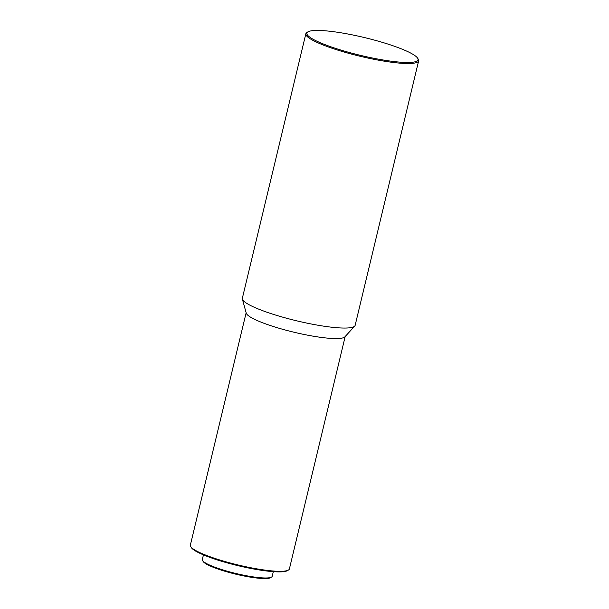 <?xml version="1.0" encoding="UTF-8"?>
<svg xmlns="http://www.w3.org/2000/svg" width="609" height="609" viewBox="0 0 609 609"><rect width="100%" height="100%" fill="white"/><g stroke="black" fill="none" stroke-linecap="round" stroke-linejoin="round"><path stroke-width="0.91" d="M203.436 554.883L202.325 559.519A35.931 5.732 13.5 0 0 202.561 560.531L203.185 561.521A35.086 5.595 13.5 0 0 252.012 577.385A35.086 5.595 13.5 0 0 270.518 577.682L271.523 577.088A35.931 5.732 13.5 0 0 272.2 576.297L273.312 571.661M202.561 560.531A35.931 5.732 13.5 0 0 252.568 576.784A35.931 5.732 13.5 0 0 271.523 577.088M246.143 312.752L190.351 545.154A50.928 8.123 13.5 0 0 190.693 546.585L191.317 547.575A50.075 7.986 13.5 0 0 261.01 570.222A50.075 7.986 13.5 0 0 287.425 570.648L288.43 570.054A50.928 8.123 13.5 0 0 289.389 568.935L345.181 336.526M190.693 546.585A50.928 8.123 13.5 0 0 261.565 569.621A50.928 8.123 13.5 0 0 288.43 570.054M307.948 31.858L306.944 32.46A58 9.249 13.5 0 0 305.855 33.731L242.352 298.258A58 9.249 13.5 0 0 242.374 299.103L246.249 313.148A50.928 8.123 13.5 0 0 317.441 336.868A50.928 8.123 13.5 0 0 344.907 336.83L354.735 326.081A58 9.249 13.5 0 0 355.146 325.343L418.649 60.816A58 9.249 13.5 0 0 418.261 59.18L417.637 58.19A57.155 9.112 13.5 0 0 338.102 32.346A57.155 9.112 13.5 0 0 307.948 31.858A57.155 9.112 13.5 0 0 328.396 45.911A57.155 9.112 13.5 0 0 386.799 60.573A57.155 9.112 13.5 0 0 417.637 58.19M242.374 299.103A58 9.249 13.5 0 0 323.455 326.119A58 9.249 13.5 0 0 354.735 326.081M305.855 33.731A58 9.249 13.5 0 0 386.966 61.593A58 9.249 13.5 0 0 418.649 60.816"/></g></svg>
